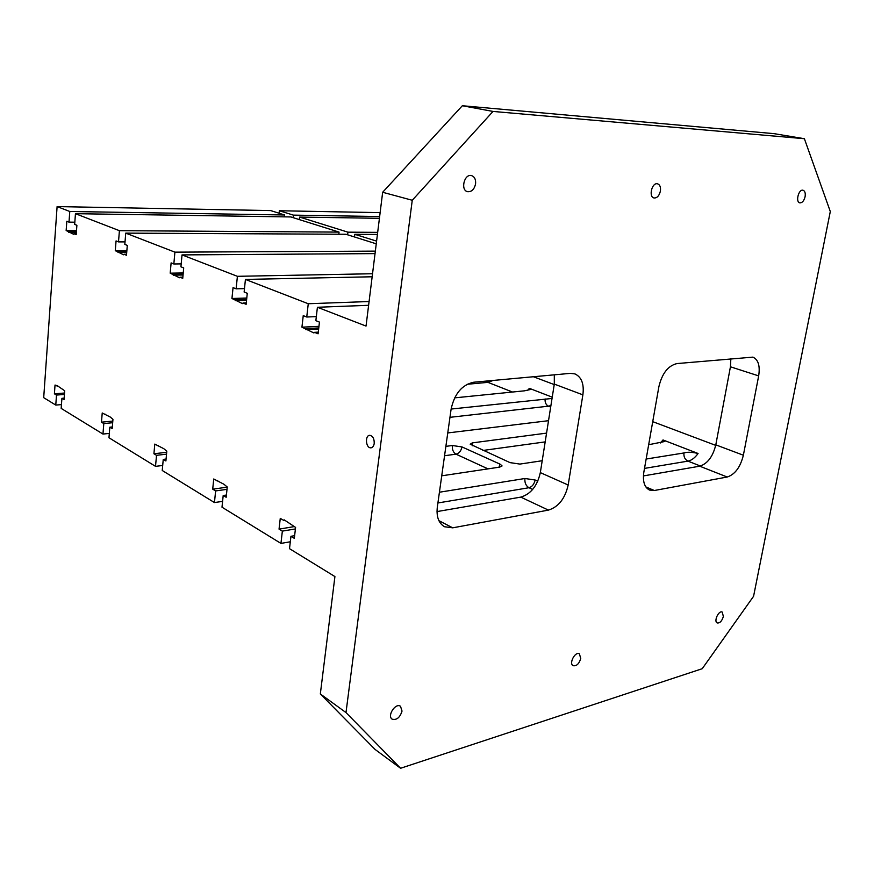 <?xml version="1.0" encoding="UTF-8"?>
<svg xmlns="http://www.w3.org/2000/svg" width="874" height="874" viewBox="0 0 874 874"><rect width="100%" height="100%" fill="white"/><g stroke="black" fill="none" stroke-linecap="round" stroke-linejoin="round"><path stroke-width="1.31" d="M379.644 216.534L293.391 215.124L279.352 210.743L380.124 212.633M753.574 596.297L702.226 668.708L400.587 768.268L345.995 712.572L412.255 200.266L493.012 111.435L804.386 138.715L830.3 211.53L753.574 596.297M279.09 213.234L279.352 210.743M293.391 215.124L293.107 217.648M61.453 404.596L55.772 405.077L43.7 397.659L57.105 206.581L270.656 210.579L284.651 214.982L69.778 211.486L57.105 206.581M527.535 390.492L529.393 388.351L530.704 389.465L524.422 390.831L454.633 397.867M548.435 510.11L520.773 497.12C530.802 494.105 537.313 485.944 540.329 472.616L554.302 384.101L582.882 394.851L568.176 485.015C565.063 498.584 558.486 506.953 548.435 510.11L452.71 527.83L444.516 526.749C438.682 523.275 436.279 516.785 437.306 507.27L451.126 409.054L552.029 398.457M529.393 388.351L552.237 397.178M439.425 492.226L524.913 478.504L535.128 480.001L537.772 481.203M646.148 459.036L683.971 452.961C687.314 451.858 692.011 452.033 698.075 453.486C694.928 457.867 691.553 460.412 687.947 461.122C684.921 459.527 683.588 456.807 683.971 452.961M660.493 442.954L662.995 439.95L698.075 453.486M662.995 439.95L664.83 441.479L648.661 444.735M546.556 433.122L472.321 442.889L470.19 444.189L510.023 462.63L519.899 464.083L542.208 460.729M447.772 432.936L548.522 420.689M445.882 446.363L452.35 445.511L461.985 446.931L499.983 464.116L501.938 465.678L499.83 467.098L441.731 475.817M377.677 232.353L347.928 232.167L299.662 217.091L379.425 218.303M412.255 200.266L382.659 192.269L366.031 326.078L317.415 307.266L368.609 305.299M376.585 241.115L354.833 234.319L377.415 234.44M55.772 405.077L56.493 395.07L54.407 393.813L55.029 385.041L57.476 385.827L64.687 390.754L64.042 399.615L61.912 398.336L61.169 408.398L102.957 434.061L103.798 423.573L101.482 422.175L102.225 412.976L110.299 417.062L112.954 419.334L112.189 428.621L109.829 427.2L108.966 437.754L155.517 466.355L156.522 455.321L153.922 453.759L154.796 444.09L163.831 448.712L166.803 451.202L165.896 460.969L163.252 459.385L162.236 470.485L214.447 502.561L215.627 490.926L212.71 489.167L213.737 478.985L223.908 484.229L227.24 486.982L226.18 497.284L223.198 495.492L221.996 507.193L280.947 543.409L282.357 531.119L279.046 529.131L280.27 518.358L283.58 520.325L284.148 519.833L295.587 527.426L294.32 538.329L290.944 536.297L289.512 548.675L334.917 576.567L320.332 693.956L345.995 712.572M372.16 276.774L245.43 279.429L308.26 303.737L369.079 301.53M723.355 616.465L722.241 612.084C718.734 610.063 713.479 621.447 717.215 622.954C719.903 623.271 721.946 621.108 723.355 616.465M805.096 196.705C805.62 193.099 804.921 190.936 802.998 190.226C798.552 189.013 795.296 202.265 799.885 202.877C802.288 202.877 804.025 200.823 805.096 196.705M580.751 658.45L579.396 653.839C575.234 651.108 568.646 663.508 573.104 665.682C576.534 666.294 579.08 663.89 580.751 658.45M402.029 711.065L400.511 706.301C395.627 702.467 386.832 715.882 392.12 719.149C396.654 720.329 399.953 717.63 402.029 711.065M475.576 183.901C475.937 179.476 474.604 176.712 471.556 175.608C464.302 173.456 460.183 190.259 467.601 191.69C471.643 191.985 474.309 189.385 475.576 183.901M660.405 191.078C660.875 187.091 659.914 184.665 657.521 183.802C651.917 182.24 648.333 197.076 654.091 197.983C657.139 198.081 659.247 195.776 660.405 191.078M743.37 455.223L758.665 375.896C760.216 365.835 758.282 359.575 752.864 357.127L676.957 363.573C668.129 365.671 662.099 373.373 658.887 386.658L643.843 472.157C642.543 481.421 644.433 487.386 649.513 490.063L654.32 490.511L727.212 477.018C734.99 474.44 740.376 467.186 743.37 455.223L715.795 444.855L730.435 366.796L730.861 358.624M582.882 394.851C584.236 384.036 581.592 377.065 574.95 373.919L570.361 373.351L473.664 382.233C461.985 384.8 454.48 393.737 451.126 409.054M280.947 543.409L290.31 541.771M214.447 502.561L222.597 501.37M375.033 253.613L182.021 254.902L237.4 276.315L372.532 273.737M155.517 466.355L162.695 465.481M376.246 243.813L345.94 234.276L125.736 233.129L174.909 252.149L375.339 251.122M102.957 434.061L109.316 433.417M119.41 230.681L339.057 232.102L290.9 216.949L75.448 213.682L119.41 230.681L118.503 241.89L125.026 241.89M245.43 279.429L244.13 292.036L247.276 293.293L246.14 304.305L243.005 303.016L242.469 303.617L231.949 298.493L233.052 287.612L236.122 288.835L237.4 276.315M374.214 443.479C373.733 446.264 372.564 447.717 370.696 447.838C365.627 447.991 364.829 434.891 369.942 435.339C372.914 436.126 374.345 438.835 374.214 443.479M75.448 213.682L74.672 224.389L76.89 225.273L76.202 234.647L73.984 233.74L73.613 234.276L66.151 230.528L66.828 221.264L69.002 222.127L69.778 211.486M317.415 307.266L315.864 320.671L319.447 322.091L318.092 333.802L314.52 332.339L313.908 332.961L301.934 327.182L303.245 315.623L306.752 317.022L308.26 303.737M182.021 254.902L180.929 266.81L183.704 267.914L182.742 278.325L179.978 277.189L179.509 277.757L170.19 273.169L171.118 262.888L173.839 263.981L174.909 252.149M125.736 233.129L124.818 244.403L127.298 245.397L126.479 255.252L124.01 254.247L123.595 254.804L115.281 250.663L116.067 240.918L118.503 241.89M382.659 192.269L462.346 105.732L774.167 133.667L804.386 138.715M299.378 219.625L299.662 217.091M338.806 234.232L339.057 232.102M354.516 236.974L354.833 234.319M284.443 216.85L284.651 214.982M347.928 232.167L347.612 234.8M173.839 263.981L181.191 263.893M314.52 332.339L318.278 332.131M305.834 329.64L318.649 328.985M305.43 328.613L318.77 327.936M301.934 327.182L318.955 326.33M306.752 317.022L316.333 316.607M236.122 288.835L244.48 288.617M231.949 298.493L246.785 298.023M235.019 299.749L246.643 299.378M235.379 300.711L246.544 300.339M243.005 303.016L246.282 302.907M223.198 495.492L226.41 495.034M216.665 480.711L217.724 480.569M212.71 489.167L227.229 487.157M215.627 490.926L227 489.342M290.944 536.297L294.625 535.664M283.58 520.325L284.673 520.15M279.046 529.131L294.188 526.607M282.357 531.119L295.412 528.923M320.332 693.956L375.088 749.444L400.587 768.268M462.346 105.732L493.012 111.435M554.302 384.101L554.313 374.826M727.212 477.018L699.735 466.192C707.536 463.723 712.889 456.61 715.795 444.855M699.735 466.192L643.406 475.926M520.773 497.12L437.011 511.585M69.002 222.127L74.825 222.193M56.493 395.07L64.414 394.447M103.798 423.573L112.68 422.721M156.522 455.321L166.53 454.163M109.829 427.2L112.331 426.949M61.912 398.336L64.141 398.151M163.252 459.385L166.071 459.047M157.396 445.631L158.434 445.522M153.922 453.759L166.694 452.295M179.978 277.189L182.863 277.134M173.238 275.179L183.048 275.004M172.91 274.294L183.136 274.108M170.19 273.169L183.245 272.961M101.482 422.175L112.812 421.093M104.552 414.352L105.557 414.265M124.01 254.247L126.566 254.225M118.001 252.499L126.708 252.455M117.717 251.657L126.785 251.625M115.281 250.663L126.861 250.62M54.407 393.813L64.523 393.027M57.127 386.286L58.11 386.21M73.984 233.74L76.267 233.751M68.598 232.211L76.377 232.255M68.336 231.424L76.431 231.468M66.151 230.528L76.497 230.594M467.077 384.287L487.932 382.353L486.272 381.075M493.154 380.441L487.932 382.353L512.503 392.033M524.913 478.504C524.575 482.809 525.929 485.878 528.978 487.725L532.681 489.429M437.918 502.965L528.978 487.725C532.124 486.796 534.178 484.218 535.128 480.001M644.499 468.398L687.947 461.122L700.445 466.039M499.983 464.116L498.988 467.219M461.985 446.931C461.122 450.929 459.123 453.344 456.01 454.163L487.987 468.868M452.35 445.511C452.055 449.607 453.278 452.481 456.01 454.163L444.56 455.736M568.176 485.015L540.329 472.616M438.89 520.653L452.71 527.83M645.831 486.927L654.32 490.511M730.435 366.796L758.665 375.896M550.675 407.066L548.435 406.181L550.915 405.569M715.697 445.358L652.725 421.65M554.225 384.571L533.424 376.749M545.114 398.883C544.83 402.401 545.933 404.837 548.435 406.181L449.968 417.324M472.321 442.889L472.353 445.762M482.852 450.471L545.179 441.894M501.851 466.246L501.938 465.678M371.439 447.75L370.696 447.838"/></g></svg>
